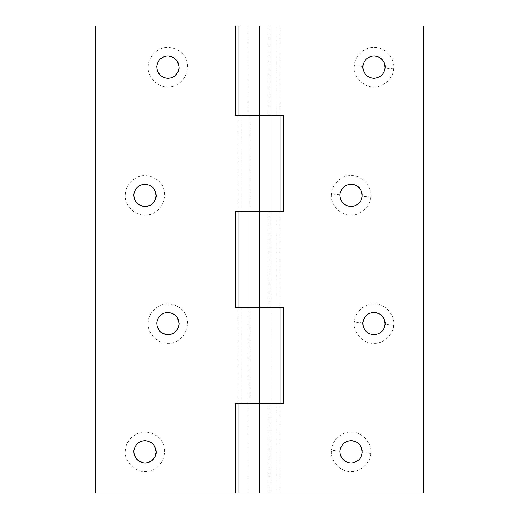 <?xml version="1.0" encoding="UTF-8"?>
<svg xmlns="http://www.w3.org/2000/svg" width="519" height="519" viewBox="0 0 519 519"><rect width="100%" height="100%" fill="white"/><g stroke="black" fill="none" stroke-linecap="round" stroke-linejoin="round"><path stroke-width="0.39" stroke-dasharray="2.6 1.95" d="M258.151 25.95L270.95 25.95L258.151 25.95M258.151 493.05L270.95 493.05L258.151 493.05M134.129 454.56L138.242 460.781L145.015 463.052L151.035 461.3L155.343 456.22M125.384 450.291C123.548 460.269 134.583 472.504 145.015 471.524C163.375 472.264 172.801 445.146 155.603 435.233C152.106 433.125 148.577 432.093 145.015 432.145C135.926 431.393 125.416 440.806 125.384 450.291M154.552 445.931L151.048 442.376L145.015 440.618C138.709 441.15 134.979 444.595 133.831 450.953M157.03 326.334L161.137 332.556L167.909 334.833L173.93 333.081L178.238 327.995M148.278 322.065C146.449 332.05 157.478 344.285 167.909 343.306C186.276 344.045 195.695 316.927 178.504 307.008C175.007 304.9 171.471 303.868 167.909 303.92C158.827 303.174 148.311 312.581 148.278 322.065M177.453 317.706L173.949 314.151L167.909 312.393C161.604 312.925 157.873 316.369 156.725 322.734M134.129 198.115L138.242 204.33L145.015 206.607L151.035 204.856L155.343 199.77M125.384 193.84C123.548 203.824 134.583 216.06 145.015 215.08C163.375 215.82 172.801 188.702 155.603 178.789C152.106 176.674 148.577 175.643 145.015 175.694C135.926 174.948 125.416 184.362 125.384 193.84M154.552 189.48L151.048 185.932L145.015 184.167C138.709 184.699 134.979 188.144 133.831 194.508M157.03 69.89L161.137 76.111L167.909 78.382L173.93 76.63L178.238 71.551M148.278 65.621C146.449 75.599 157.478 87.834 167.909 86.855C186.276 87.594 195.695 60.476 178.504 50.564C175.007 48.449 171.471 47.424 167.909 47.476C158.827 46.723 148.311 56.136 148.278 65.621M177.453 61.261L173.949 57.706L167.909 55.948C161.604 56.474 157.873 59.925 156.725 66.283M235.457 403.75L235.457 493.05L95.788 493.05L95.788 25.95L235.457 25.95L235.457 115.25L269.335 115.25L242.217 115.25L242.217 211.415L259.5 211.415L235.457 211.415L235.457 307.585L269.335 307.585L242.217 307.585L242.217 403.75L259.5 403.75L235.457 403.75M249.899 403.75L276.783 403.75L269.102 403.75L269.102 493.05L280.104 493.05L280.104 403.75L276.783 403.75L276.783 493.05L249.665 493.05L270.95 493.05L270.95 403.75L254.038 403.75L270.95 403.75L270.95 211.415L259.5 211.415L259.5 307.585L270.95 307.585L238.896 307.585L238.896 403.75L283.543 403.75L283.543 307.585L259.5 307.585L259.5 493.05L248.05 493.05L248.05 307.585L249.899 307.585L249.899 403.75M249.899 211.415L269.335 211.415L238.896 211.415L238.896 115.25L249.899 115.25L249.899 211.415M270.95 25.95L270.95 211.415L254.038 211.415L259.5 211.415L259.5 115.25L276.783 115.25L248.05 115.25L248.05 307.585L280.104 307.585L280.104 211.415L249.665 211.415L283.543 211.415L283.543 115.25L248.05 115.25L248.05 25.95L259.5 25.95L259.5 115.25L269.102 115.25L269.102 25.95L280.104 25.95L280.104 115.25L276.783 115.25L276.783 25.95L249.665 25.95L270.95 25.95L270.95 493.05M362.787 66.477L354.354 65.621C352.518 75.599 363.553 87.834 373.985 86.855C383.074 87.607 393.584 78.194 393.616 68.709C395.452 58.731 384.417 46.496 373.985 47.476C364.896 46.723 354.386 56.136 354.354 65.621M384.326 62.818L380.025 57.706L373.985 55.948M373.985 78.382C380.291 77.85 384.021 74.405 385.169 68.047L393.616 68.709M339.887 194.703L331.459 193.847C329.623 203.824 340.659 216.06 351.091 215.08C360.173 215.826 370.689 206.419 370.722 196.935C372.551 186.95 361.522 174.715 351.091 175.694C342.002 174.948 331.492 184.362 331.459 193.847M361.432 191.037L357.124 185.932L351.091 184.167M351.091 206.607C357.396 206.075 361.127 202.631 362.275 196.266L370.722 196.935M362.787 322.928L354.354 322.065C352.518 332.05 363.553 344.285 373.985 343.306C383.074 344.052 393.584 334.638 393.616 325.16C395.452 315.176 384.417 302.94 373.985 303.92C364.896 303.174 354.386 312.581 354.354 322.065M384.326 319.263L380.025 314.157L373.985 312.393M373.985 334.833C380.291 334.301 384.021 330.856 385.169 324.492L393.616 325.16M339.887 451.147L331.459 450.291C329.623 460.269 340.659 472.504 351.091 471.524C360.173 472.277 370.689 462.864 370.722 453.379C372.551 443.401 361.522 431.166 351.091 432.145C342.002 431.393 331.492 440.806 331.459 450.291M361.432 447.488L357.124 442.376L351.091 440.618M351.091 463.052C357.396 462.526 361.127 459.075 362.275 452.717L370.722 453.379M269.102 211.415L276.783 211.415L276.783 307.585L269.102 307.585L269.102 211.415M259.5 25.95L423.212 25.95L423.212 493.05L259.5 493.05M248.05 25.95L248.05 493.05"/><path stroke-width="0.78" d="M155.343 456.22L156.232 451.835L154.552 445.931M133.831 450.953L134.129 454.56M145.015 440.618C138.605 441.182 134.875 444.699 133.818 451.147C134.162 458.219 137.892 462.189 145.015 463.052C151.094 462.604 154.811 459.302 156.154 453.158C156.174 445.808 152.463 441.624 145.015 440.618M178.238 327.995L179.133 323.609L177.453 317.706M156.725 322.734L157.03 326.334M167.909 312.393C161.506 312.963 157.77 316.473 156.712 322.928C157.056 329.993 160.786 333.964 167.909 334.833C173.995 334.379 177.706 331.083 179.055 324.933C179.074 317.583 175.357 313.405 167.909 312.393M155.343 199.77L156.232 195.391L154.552 189.48M133.831 194.508L134.129 198.115M145.015 184.167C138.605 184.738 134.875 188.248 133.818 194.703C134.162 201.774 137.892 205.738 145.015 206.607C151.094 206.153 154.811 202.858 156.154 196.714C156.174 189.357 152.463 185.179 145.015 184.167M178.238 71.551L179.133 67.165L177.453 61.261M156.725 66.283L157.03 69.89M167.909 55.948C161.506 56.513 157.77 60.029 156.712 66.477C157.056 73.549 160.786 77.519 167.909 78.382C173.995 77.934 177.706 74.632 179.055 68.489C179.074 61.138 175.357 56.954 167.909 55.948M235.457 403.75L235.457 493.05L95.788 493.05L95.788 25.95L235.457 25.95L235.457 115.25L280.104 115.25L280.104 211.415L235.457 211.415L235.457 307.585L280.104 307.585L280.104 403.75L235.457 403.75M373.985 55.948C367.575 56.513 363.845 60.029 362.787 66.477C363.131 73.549 366.862 77.519 373.985 78.382C381.413 77.383 385.124 73.218 385.13 65.887C383.807 59.717 380.09 56.402 373.985 55.948C367.575 56.513 363.845 60.029 362.787 66.477C363.131 73.549 366.862 77.519 373.985 78.382M385.169 68.047L384.326 62.818M351.091 184.167C344.681 184.738 340.944 188.248 339.887 194.703C340.23 201.774 343.967 205.738 351.091 206.607C358.512 205.608 362.23 201.443 362.236 194.106C360.906 187.943 357.189 184.628 351.091 184.167C344.681 184.738 340.944 188.248 339.887 194.703C340.23 201.774 343.967 205.738 351.091 206.607M362.275 196.266L361.432 191.037M373.985 312.393C367.575 312.963 363.845 316.473 362.787 322.928C363.131 329.993 366.862 333.964 373.985 334.833C381.413 333.834 385.124 329.662 385.13 322.331C383.807 316.162 380.09 312.853 373.985 312.393C367.575 312.963 363.845 316.473 362.787 322.928C363.131 329.993 366.862 333.964 373.985 334.833M385.169 324.492L384.326 319.263M351.091 440.618C344.681 441.182 340.944 444.699 339.887 451.147C340.23 458.219 343.967 462.189 351.091 463.052C358.512 462.053 362.23 457.888 362.236 450.557C360.906 444.387 357.189 441.072 351.091 440.618C344.681 441.182 340.944 444.699 339.887 451.147C340.23 458.219 343.967 462.189 351.091 463.052M362.275 452.717L361.432 447.488M259.5 25.95L259.5 307.585L238.896 307.585L238.896 211.415L283.543 211.415L283.543 115.25L238.896 115.25L238.896 25.95L423.212 25.95L423.212 493.05L238.896 493.05L238.896 403.75L259.5 403.75L259.5 493.05M259.5 307.585L283.543 307.585L283.543 403.75L259.5 403.75L259.5 307.585"/></g></svg>
